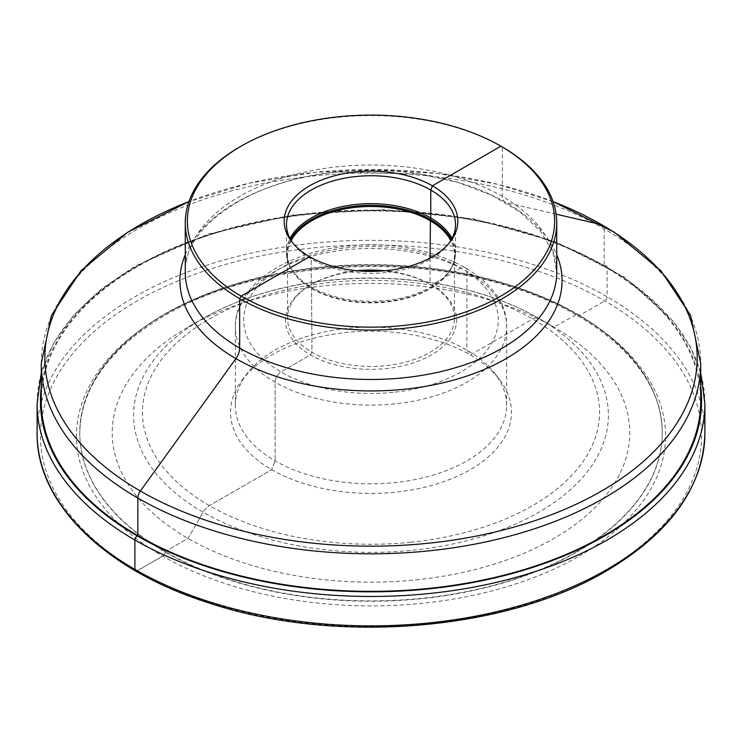 <?xml version="1.0" encoding="UTF-8"?>
<svg xmlns="http://www.w3.org/2000/svg" width="742" height="742" viewBox="0 0 742 742"><rect width="100%" height="100%" fill="white"/><g stroke="black" fill="none" stroke-linecap="round" stroke-linejoin="round"><path stroke-width="0.56" stroke-dasharray="3.71 2.78" d="M449.17 243.098A84.514 48.796 0 0 1 448.159 244.461A84.514 48.796 0 0 1 385.673 272.592A84.514 48.796 180 0 1 293.841 244.461A84.514 48.796 180 0 1 292.83 243.098M291.179 240.584A83.475 48.193 180 0 0 287.525 254.682A83.475 48.193 180 0 0 294.797 274.364A83.475 48.193 180 0 0 385.497 302.152A83.475 48.193 0 0 0 447.203 274.364A83.475 48.193 0 0 0 454.475 254.682A83.475 48.193 0 0 0 450.821 240.584M454.475 254.682L454.475 318.253A83.475 48.193 0 0 1 385.497 365.713A83.475 48.193 180 0 1 287.525 318.253A83.475 48.193 180 0 1 311.974 284.177A83.475 48.193 180 0 1 356.503 270.793A83.475 48.193 0 0 1 356.995 270.737M454.475 318.253A83.475 48.193 0 0 0 430.026 284.177A83.475 48.193 0 0 0 385.005 270.737M311.974 284.177L310.499 285.03A85.562 49.399 180 0 0 295.103 342.767A85.562 49.399 180 0 0 385.859 368.607A85.562 49.399 0 0 0 452.601 334.809A85.562 49.399 0 0 0 431.501 285.03A85.562 49.399 0 0 0 382.176 270.978M359.824 270.978A85.562 49.399 0 0 0 356.141 271.312A85.562 49.399 180 0 0 310.499 285.03M506.647 405.494L506.647 326.768C507.982 274.716 426.047 237.004 348.054 246.084C286.032 251.835 234.852 285.494 235.353 326.768A135.647 78.318 180 0 1 347.442 249.646A135.647 78.318 0 0 1 506.647 326.768A135.647 78.318 0 0 1 394.558 403.898A135.647 78.318 180 0 1 235.353 326.768L235.353 405.494A135.647 78.318 180 0 0 394.558 482.615A135.647 78.318 0 0 0 506.647 405.494A135.647 78.318 0 0 0 494.831 373.523A135.647 78.318 0 0 0 347.442 328.372A135.647 78.318 180 0 0 247.169 373.523L242.773 379.199A140.47 81.101 180 0 1 346.607 332.444A140.47 81.101 0 0 1 499.227 379.199A140.47 81.101 0 0 1 395.393 492.178A140.47 81.101 180 0 1 260.238 462.183A140.47 81.101 180 0 1 242.773 379.199M235.353 405.494A135.647 78.318 180 0 1 247.169 373.523M415.937 579.892A258.772 149.402 0 0 0 617.798 477.681A258.772 149.402 0 0 0 553.986 327.12A258.772 149.402 0 0 0 326.063 285.624A258.772 149.402 180 0 0 188.014 327.12A258.772 149.402 180 0 0 141.462 501.74A258.772 149.402 180 0 0 415.937 579.892M576.924 551.649A291.226 168.137 180 0 1 259.552 588.091A291.226 168.137 180 0 1 79.774 432.753A291.226 168.137 180 0 1 165.076 313.866A291.226 168.137 180 0 1 482.448 277.415A291.226 168.137 180 0 1 662.226 432.753A291.226 168.137 180 0 1 576.924 551.649M41.274 400.977A329.726 190.369 180 0 1 313.745 213.501A329.726 190.369 180 0 1 700.726 400.977M239.666 147.009A185.732 107.228 180 0 1 338.751 117.227A185.732 107.228 0 0 1 502.334 147.009L500.859 146.155M165.076 551.649L188.023 538.395L203.132 512.221A12.521 7.225 -60 0 1 209.392 505.608L271.674 469.658L275.087 460.875L275.087 382.149A8.348 4.823 -60 0 1 280.986 371.928L310.499 354.889L311.974 352.329L311.557 288.165A3.339 1.929 -60 0 1 311.232 286.987L311.232 259.041L309.6 256.713L311.232 259.041L311.232 286.987A3.339 1.929 -60 0 0 311.557 288.165L311.974 352.329L310.499 354.889L280.986 371.928A8.348 4.823 -60 0 0 275.087 382.149L275.087 460.875L271.674 469.658L209.392 505.608A12.521 7.225 -60 0 0 203.132 512.221L188.023 538.395L165.076 551.649M430.026 258.03L430.026 284.177L431.501 285.03L461.014 267.983A8.348 4.823 -60 0 1 466.913 271.396L466.913 350.113L470.326 354.964L532.608 319.004A12.521 7.225 -60 0 1 538.868 318.392L553.977 327.111L576.924 314.209A3.339 1.929 120 0 0 579.289 315.573L604.739 300.872A3.339 1.929 120 0 0 607.104 296.781L607.104 267.389A3.339 1.929 120 0 0 604.739 266.026L604.155 266.369L604.155 228.833A8.348 4.823 120 0 0 602.43 225.021M556.129 214.178L506.109 202.612A12.521 7.225 -60 0 1 502.334 196.426L502.334 147.009M135.591 570.941A3.339 1.929 120 0 0 137.261 570.774L162.711 556.073A3.339 1.929 120 0 0 165.076 551.992A3.339 1.929 120 0 1 162.711 556.073L137.261 570.774A3.339 1.929 120 0 1 135.591 570.941M286.486 224.538L286.486 252.484A84.514 48.796 180 0 0 385.673 300.538A84.514 48.796 0 0 0 455.523 252.484A84.514 48.796 0 0 0 451.98 238.507M447.203 274.364L447.751 273.659A84.069 48.536 0 0 1 385.599 301.642A84.069 48.536 180 0 1 294.249 273.659C289.13 267.037 286.542 259.978 286.486 252.484A84.514 48.796 180 0 1 290.02 238.507M294.797 274.364L294.249 273.659A84.069 48.536 180 0 1 290.623 239.62M455.523 252.484C455.458 259.978 452.87 267.037 447.751 273.659A84.069 48.536 0 0 0 451.377 239.62M393.102 392.332A127.299 73.495 180 0 1 245.639 332.722A127.299 73.495 180 0 1 348.898 247.578A127.299 73.495 0 0 1 496.361 307.197A127.299 73.495 0 0 1 393.102 392.332M410.688 542.254A228.545 131.946 180 0 1 145.933 435.22A228.545 131.946 180 0 1 331.312 282.368A228.545 131.946 0 0 1 596.067 389.392A228.545 131.946 0 0 1 410.688 542.254M553.986 327.12L538.868 318.392A237.394 137.057 0 0 1 597.412 456.515A237.394 137.057 0 0 1 412.227 550.286A237.394 137.057 180 0 1 160.43 478.59A237.394 137.057 180 0 1 203.132 318.392A237.394 137.057 180 0 1 329.773 280.328A237.394 137.057 0 0 1 538.868 318.392C484.693 286.727 404.687 272.268 330.042 280.133C281.301 285.253 238.998 298.006 203.132 318.392L188.014 327.12M662.226 432.753L662.226 433.096A291.226 168.137 0 0 1 576.924 551.992A291.226 168.137 180 0 1 259.552 588.434A291.226 168.137 180 0 1 79.774 433.096A291.226 168.137 180 0 1 165.076 314.209A291.226 168.137 0 0 1 482.448 277.758A291.226 168.137 0 0 1 662.226 433.096C663.339 374.636 604.368 316.231 512.963 287.59C402.86 250.917 252.568 263.122 164.381 315.74C108.944 348.851 80.748 387.973 79.774 433.096L79.774 432.753M579.289 556.073A294.565 170.066 0 0 0 579.289 315.573A294.565 170.066 0 0 0 162.711 315.573A294.565 170.066 180 0 0 162.711 556.073A294.565 170.066 180 0 0 579.289 556.073M604.739 570.774A330.561 190.852 180 0 1 137.261 570.774A330.561 190.852 180 0 1 137.261 300.872A330.561 190.852 0 0 1 604.739 300.872A330.561 190.852 0 0 1 604.739 570.774M37.1 433.096A333.9 192.772 180 0 1 134.896 296.781A333.9 192.772 0 0 1 498.782 254.998A333.9 192.772 0 0 1 704.9 433.096M704.9 403.704A333.9 192.772 0 0 0 498.782 225.605A333.9 192.772 0 0 0 134.896 267.389A333.9 192.772 180 0 0 37.1 403.704M41.274 387.426A330.561 190.852 180 0 1 137.261 266.026A330.561 190.852 0 0 1 486.567 222.173A330.561 190.852 0 0 1 700.726 387.426M41.274 363.441A329.726 190.369 180 0 1 313.745 175.965A329.726 190.369 0 0 1 700.726 363.441M553.059 201.611A326.165 188.31 0 0 0 314.358 172.404A326.165 188.31 180 0 0 188.941 201.611M185.268 254.729A191.074 110.317 180 0 1 337.823 171.986A191.074 110.317 0 0 1 556.732 254.729M556.732 272.249A185.732 107.228 0 0 0 338.751 166.644A185.732 107.228 180 0 0 185.268 272.249C182.198 228.814 249.136 179.657 337.842 171.977L419.722 173.953L458.064 182.449L492.094 195.406L520.059 212.054L540.547 231.263L552.753 251.677L556.732 272.249M293.841 244.461L291.736 241.734M448.159 244.461L450.264 241.734M455.514 224.538L455.514 252.484M287.525 254.682L287.525 318.253M430.026 284.177L431.501 285.03M494.831 373.523L499.227 379.199M700.726 373.022L690.348 346.876L673.94 321.889L624.514 277.183L556.212 242.04L474.11 218.983L384.319 209.671L293.507 214.8L208.493 233.999L135.591 265.868L101.441 288.953L73.903 314.914L53.665 343.166L41.274 373.022M553.04 201.564L498.03 184.406L438.476 173.619L376.509 169.575L314.348 172.413L249.08 183.191L188.96 201.564"/><path stroke-width="1.11" d="M386.081 270.635A86.833 50.131 180 0 1 291.736 241.734A86.833 50.131 180 0 1 355.919 171.894A86.833 50.131 0 0 1 439.468 190.434A86.833 50.131 0 0 1 450.264 241.734A86.833 50.131 0 0 1 386.081 270.635M292.83 243.098A84.514 48.796 180 0 1 286.486 224.538A84.514 48.796 180 0 1 356.327 176.485A84.514 48.796 0 0 1 455.523 224.538A84.514 48.796 0 0 1 449.17 243.098M450.821 240.584A83.475 48.193 0 0 0 356.503 207.222A83.475 48.193 180 0 0 291.179 240.584M385.005 270.737A83.475 48.193 0 0 0 356.995 270.737M382.176 270.978A85.562 49.399 0 0 0 359.824 270.978M428.255 588.452A329.726 190.369 180 0 1 41.274 400.977L41.274 363.441A329.726 190.369 180 0 0 428.255 550.916A329.726 190.369 0 0 0 700.726 363.441L700.726 400.977A329.726 190.369 180 0 1 428.255 588.452M241.141 146.155A183.645 106.023 180 0 0 208.103 270.088A183.645 106.023 180 0 0 402.887 325.543A183.645 106.023 0 0 0 546.149 253.013A183.645 106.023 0 0 0 500.859 146.155L502.334 147.009A185.732 107.228 0 0 1 556.732 222.832A185.732 107.228 0 0 1 403.249 328.437A185.732 107.228 180 0 1 185.268 222.832A185.732 107.228 180 0 1 239.666 147.009L241.141 146.155A183.645 106.023 180 0 1 339.113 116.717A183.645 106.023 0 0 1 500.859 146.155L432.4 185.815L430.768 190.035L430.768 217.972A3.339 1.929 -60 0 1 430.443 219.521L430.026 258.03M309.6 256.713L241.141 296.104L239.666 298.655L239.666 348.072A12.521 7.225 -60 0 1 235.891 358.627L140.368 491.009A8.348 4.823 120 0 0 137.845 498.049L137.845 535.585L137.261 535.928A3.339 1.929 120 0 0 134.896 540.018L134.896 569.411A3.339 1.929 120 0 0 135.591 570.941A3.339 1.929 120 0 1 134.896 569.411L134.896 540.018A3.339 1.929 120 0 1 137.261 535.928L137.845 535.585L137.845 498.049A8.348 4.823 120 0 1 140.368 491.009L235.891 358.627A12.521 7.225 -60 0 0 239.666 348.072L239.666 298.655L241.141 296.104L309.6 256.713M602.43 225.021A8.348 4.823 120 0 0 601.632 224.705L556.129 214.178M451.98 238.507A84.514 48.796 0 0 0 356.327 204.421A84.514 48.796 180 0 0 290.02 238.507M290.623 239.62A84.069 48.536 180 0 1 356.401 206.044A84.069 48.536 0 0 1 451.377 239.62M607.104 569.411A333.9 192.772 180 0 1 243.218 611.195A333.9 192.772 180 0 1 37.1 433.096C36.098 503.187 105.141 570.413 209.522 603.135C334.994 644.835 505.395 631.099 606.409 570.941C670.527 532.96 703.36 487.012 704.9 433.096A333.9 192.772 0 0 1 607.104 569.411M41.274 373.022L37.1 403.704A333.9 192.772 180 0 0 243.218 581.802A333.9 192.772 180 0 0 607.104 540.018A333.9 192.772 0 0 0 704.9 403.704L704.9 433.096M700.726 387.426A330.561 190.852 0 0 1 604.739 535.928A330.561 190.852 180 0 1 233.73 574.596A330.561 190.852 180 0 1 41.274 387.426M188.941 201.611A326.165 188.31 180 0 0 68.505 428.292A326.165 188.31 180 0 0 427.642 543.311A326.165 188.31 0 0 0 690.079 396.896A326.165 188.31 0 0 0 553.059 201.611M556.732 254.729A191.074 110.317 0 0 1 404.177 389.262A191.074 110.317 180 0 1 185.268 254.729M185.268 222.832L185.268 272.249A185.732 107.228 180 0 0 403.249 377.845A185.732 107.228 0 0 0 556.732 272.249L556.732 222.832M37.1 403.704L37.1 433.096M704.9 403.704L700.726 373.022M700.726 363.441L690.524 315.313L660.918 270.691L614.135 232.125L553.04 201.564M188.96 201.564L127.865 232.125L81.082 270.691L51.476 315.313L41.274 363.441"/></g></svg>
